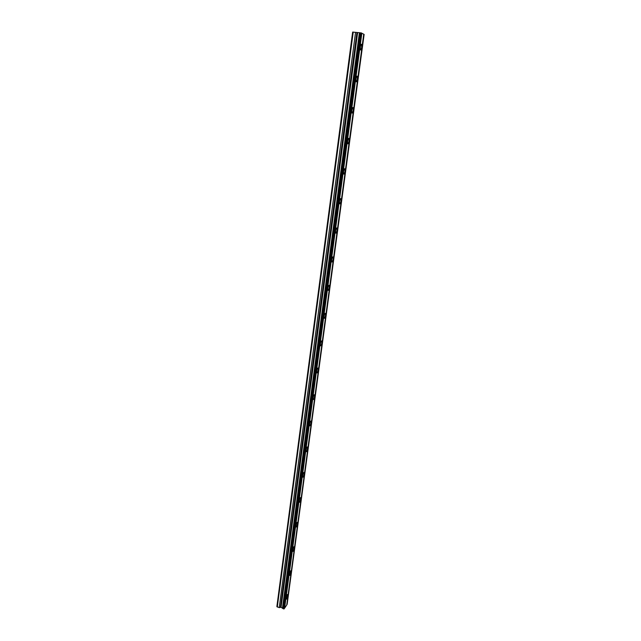 <?xml version="1.0" encoding="UTF-8"?>
<svg xmlns="http://www.w3.org/2000/svg" width="641" height="641" viewBox="0 0 641 641"><rect width="100%" height="100%" fill="white"/><g stroke="black" fill="none" stroke-linecap="round" stroke-linejoin="round"><path stroke-width="0.96" d="M360.266 32.803L361.524 32.987L283.899 608.95L283.138 608.734L360.266 32.803L352.638 32.074L276.864 606.578L279.228 607.644L281.07 607.259L357.614 32.707M283.138 608.734L281.07 607.259M361.66 47.434L361.548 44.341C361.083 43.868 360.683 44.686 360.322 46.793L360.442 49.886C360.899 50.351 361.308 49.533 361.66 47.434M287.761 595.681L287.729 594.463C287.2 594.415 286.703 595.577 286.231 597.941L286.263 599.159C286.791 599.199 287.288 598.045 287.761 595.681M290.942 572.052L290.91 570.786C290.389 570.706 289.892 571.852 289.42 574.208L289.452 575.474C289.98 575.538 290.477 574.4 290.942 572.052M294.179 548.071L294.139 546.749C293.618 546.653 293.121 547.775 292.665 550.122L292.697 551.444C293.225 551.54 293.714 550.419 294.179 548.071M297.456 523.745L297.416 522.359C296.895 522.231 296.406 523.336 295.95 525.676L295.982 527.054C296.511 527.182 296.999 526.077 297.456 523.745M300.781 499.051L300.741 497.608C300.22 497.456 299.732 498.546 299.283 500.869L299.323 502.312C299.844 502.464 300.333 501.374 300.781 499.051M304.163 473.987L304.122 472.481C303.602 472.305 303.113 473.37 302.664 475.694L302.712 477.2C303.233 477.369 303.714 476.303 304.163 473.987M307.592 448.556L307.544 446.977C307.023 446.769 306.542 447.827 306.102 450.134L306.15 451.705C306.67 451.905 307.151 450.855 307.592 448.556M311.069 422.731L311.021 421.081C310.508 420.849 310.028 421.882 309.587 424.182L309.643 425.824C310.156 426.049 310.637 425.015 311.069 422.731M314.611 396.507L314.555 394.784C314.042 394.527 313.569 395.545 313.137 397.829L313.193 399.551C313.705 399.8 314.178 398.79 314.611 396.507M318.192 369.889L318.136 368.078C317.624 367.798 317.159 368.799 316.726 371.067L316.79 372.878C317.303 373.15 317.768 372.149 318.192 369.889M321.838 342.847L321.774 340.956C321.269 340.651 320.804 341.637 320.38 343.897L320.452 345.787C320.957 346.084 321.421 345.106 321.838 342.847M325.54 315.388L325.476 313.401C324.971 313.08 324.506 314.042 324.098 316.285L324.162 318.273C324.666 318.593 325.131 317.632 325.54 315.388M329.306 287.497L329.226 285.413C328.729 285.069 328.272 286.014 327.863 288.242L327.936 290.325C328.44 290.661 328.897 289.724 329.306 287.497M333.12 259.156L333.04 256.969C332.551 256.608 332.094 257.538 331.693 259.757L331.774 261.937C332.27 262.297 332.719 261.368 333.12 259.156M337.006 230.367L336.918 228.068C336.429 227.691 335.98 228.597 335.588 230.8L335.668 233.092C336.164 233.476 336.605 232.563 337.006 230.367M340.948 201.114L340.86 198.702C340.371 198.301 339.93 199.191 339.538 201.378L339.634 203.79C340.123 204.183 340.555 203.293 340.948 201.114M344.954 171.379L344.858 168.847C344.377 168.431 343.945 169.304 343.56 171.476L343.656 174.007C344.137 174.424 344.57 173.543 344.954 171.379M349.033 141.156L348.928 138.496C348.456 138.063 348.023 138.921 347.646 141.076L347.751 143.736C348.223 144.169 348.656 143.304 349.033 141.156M353.167 110.436L353.063 107.632C352.59 107.191 352.173 108.033 351.797 110.172L351.909 112.968C352.382 113.409 352.798 112.568 353.167 110.436M357.382 79.196L357.269 76.255C356.805 75.798 356.388 76.632 356.027 78.755L356.14 81.687C356.604 82.144 357.021 81.319 357.382 79.196M361.861 33.172L284.604 608.197L286.751 604.968L363.735 34.189L361.508 33.092M364.072 34.366L287.136 604.391L364.136 34.406L363.719 34.285M353.231 32.05L277.289 607.099M361.179 32.899L283.899 608.95M355.563 32.298L279.228 607.644M359.385 32.771L282.457 608.245M361.452 32.955L284.139 608.91M356.885 32.611L280.454 607.179M361.083 44.293L361.548 44.341M336.517 228.004L336.918 228.068M340.443 198.638L340.86 198.702M344.433 168.783L344.858 168.847M348.488 138.432L348.928 138.496M352.614 107.576L353.063 107.632M356.813 76.199L357.269 76.255"/></g></svg>
